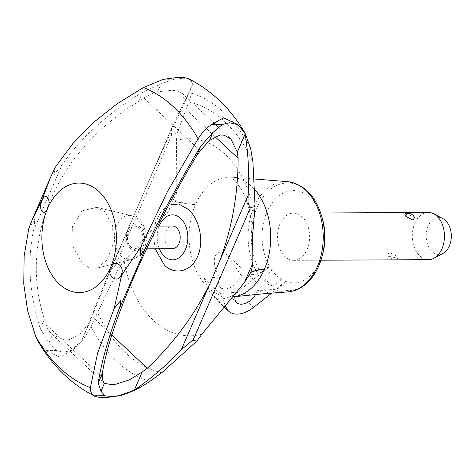 <?xml version="1.0" encoding="UTF-8"?>
<svg xmlns="http://www.w3.org/2000/svg" width="475" height="475" viewBox="0 0 475 475"><rect width="100%" height="100%" fill="white"/><g stroke="black" fill="none" stroke-linecap="round" stroke-linejoin="round"><path stroke-width="0.36" stroke-dasharray="2.38 1.78" d="M28.815 228.416L34.527 219.592L34.527 224.853L33.381 230.951C27.164 262.063 29.462 294.654 40.268 328.718L44.413 319.135C18.288 239.394 56.745 150.528 138.468 101.787L146.591 96.188L154.494 92.643L157.623 91.758L172.621 90.315L176.848 90.891L182.507 93.593L184.686 102.861L192.577 84.615C192.227 82.228 190.831 80.418 188.397 79.194L182.24 78.428L174.076 79.266L161.049 83.837L142.613 92.203C107.979 113.204 81.106 137.412 61.999 164.819L53.8 175.061L55.343 167.117M188.397 79.194L189.323 79.194L188.13 78.5M184.686 102.861L182.863 106.519C170.887 131.729 158.062 159.998 144.388 191.324L135.007 212.996C121.048 245.533 106.715 280.012 92.019 316.445L89.591 322.602L80.477 333.705L69.166 339.732L64.552 340.047L52.488 334.715L51.419 333.705L48.723 330.428L47.061 327.512L44.413 319.135M40.268 328.718L49.062 342.629L56.691 350.55L63.775 352.195L70.995 350.479L81.7 340.842L106.293 279.359L110.069 271.391L114.433 266.641L118.75 268.137L124.189 261.185L168.399 211.286L176.842 191.769L176.439 140.434L177.086 133.327L171.606 134.52L170.863 130.91L173.102 124.967L192.577 84.615M81.7 340.842L89.591 322.602M49.062 342.629L52.488 334.715M175.423 201.911L195.362 204.927L195.51 204.588L175.471 201.792L168.429 211.244M176.837 191.811L175.471 201.792M232.453 296.905A59.951 40.808 89.7 0 1 232.186 296.928A59.951 40.808 89.7 0 1 208.044 287.559A59.951 40.808 89.7 0 1 195.362 204.927A59.951 40.808 89.7 0 1 195.51 204.588A59.951 40.808 89.7 0 1 231.586 177.169A59.951 40.808 89.7 0 1 231.972 177.199A59.951 40.808 89.7 0 1 251.756 186.556A59.951 40.808 89.7 0 1 254.921 189.846M258.062 274.087L241.116 275.393L227.418 255.022L221.208 251.845C210.348 253.466 214.207 269.586 219.794 277.026L204.09 278.231L209.92 292.309A25.965 15.99 133.1 0 0 212.402 295.943A25.965 15.99 133.1 0 0 220.691 298.876A25.965 15.99 133.1 0 0 237.203 292.173L268.868 267.283L269.373 266.119L260.846 272.876L258.062 274.087A55.195 37.572 89.7 0 1 253.917 207.041A55.195 37.572 89.7 0 1 287.203 181.64A55.195 37.572 89.7 0 1 287.559 181.67M204.09 278.231L212.794 287.209L220.376 293.491L236.075 292.285L253.982 294.957M234.893 296.685A14.161 8.722 -46.9 0 1 236.075 292.285M219.794 277.026A14.161 8.722 133.1 0 0 220.471 287.333A14.161 8.722 133.1 0 0 224.996 288.931A14.161 8.722 133.1 0 0 241.116 275.393M266.107 293.532L257.397 290.652L274.348 289.352L277.127 288.141L285.653 281.378L285.148 282.548L282.049 279.644L273.19 285.962A53.818 36.634 89.7 0 1 268.298 282.108A53.818 36.634 89.7 0 1 263.851 277.21L271.967 270.192L268.868 267.283M288.111 291.87A55.195 37.572 89.7 0 1 287.755 291.899A55.195 37.572 89.7 0 1 274.348 289.352M269.373 266.119A46.158 31.421 89.7 0 1 269.925 206.132A46.158 31.421 89.7 0 1 310.353 197.855A46.158 31.421 89.7 0 1 322.638 219.539M322.81 253.644A46.158 31.421 89.7 0 1 285.653 281.378M273.244 285.92C267.49 285.077 264.379 282.162 263.904 277.168M285.148 282.548L271.362 293.384M282.049 279.644A46.158 31.421 89.7 0 1 276.699 275.625A46.158 31.421 89.7 0 1 271.967 270.192M225.174 305.087L220.376 293.491M257.397 290.652A14.161 8.722 -46.9 0 1 255.437 294.815M278.504 245.017A23.602 16.067 -90.3 0 0 284.923 256.625A23.602 16.067 -90.3 0 0 293.645 260.342A23.602 16.067 -90.3 0 0 308.976 243.325A23.602 16.067 -90.3 0 0 302.13 216.855A23.602 16.067 -90.3 0 0 293.408 213.138A23.602 16.067 -90.3 0 0 278.504 245.017M404.783 213.993L413.606 216.297L414.598 217.681M428.272 212.462A23.602 16.067 -90.3 0 0 412.941 229.478A23.602 16.067 -90.3 0 0 419.787 255.948A23.602 16.067 -90.3 0 0 428.509 259.671M396.393 256.067L389.435 252.308L387.671 254.725L388.663 256.102L397.48 258.406L396.393 256.067M443.098 253.353A18.448 12.558 89.7 0 1 432.036 251.554A18.448 12.558 89.7 0 1 427.464 227.899A18.448 12.558 89.7 0 1 442.926 218.631M201.97 334.091A98.557 67.088 89.7 0 1 153.277 320.287A98.557 67.088 89.7 0 1 124.189 261.185M161.803 372.709A136.901 93.189 89.7 0 1 125.382 352.658A136.901 93.189 89.7 0 1 97.63 312.562L118.75 268.137M177.086 133.327L188.765 101.953A136.901 93.189 89.7 0 1 225.192 122.01A136.901 93.189 89.7 0 1 252.943 162.106M176.439 140.434A98.557 67.088 89.7 0 1 225.132 154.238A98.557 67.088 89.7 0 1 254.226 213.34M157.623 91.758L161.049 83.837M138.468 101.787L142.613 92.203M108.009 397.296L99.204 397.338M38.439 341.947L45.897 350.603L59.921 357.188L71.927 350.479C79.723 344.803 86.058 336.757 90.933 326.355L97.63 312.562M188.765 101.953L191.811 93.242C194.168 86.931 193.337 82.246 189.323 79.188M155.153 248.763L153.526 235.76L155.539 222.437L160.811 211.755L168.613 205.141M159.333 248.74A22.491 15.307 89.7 0 1 159.22 226.082M172.556 248.674A11.329 7.713 89.7 0 1 168.37 246.887A11.329 7.713 89.7 0 1 165.086 234.187A11.329 7.713 89.7 0 1 172.443 226.017M131.023 247.077A11.329 7.713 89.7 0 1 127.739 234.371A11.329 7.713 89.7 0 1 135.096 226.201A11.329 7.713 89.7 0 1 139.282 227.988A11.329 7.713 89.7 0 1 142.565 240.694A11.329 7.713 89.7 0 1 135.209 248.864A11.329 7.713 89.7 0 1 131.023 247.077M104.951 211.85L96.799 207.349L82.015 210.847L72.58 226.498L73.174 247.214L82.543 263.631L89.454 267.9L96.686 268.203L107.124 260.074L113.169 244.079L112.64 225.922L104.951 211.85M174.076 79.266L163.287 79.319M144.388 191.324L173.108 124.967M106.293 279.359L135.007 212.996M114.778 266.701L171.998 134.472M102.279 377.263L45.867 324.389M260.846 272.876A53.818 36.634 89.7 0 1 256.975 207.771A53.818 36.634 89.7 0 1 307.533 191.431A53.818 36.634 89.7 0 1 321.86 216.713M318.856 265.768A53.818 36.634 89.7 0 1 277.127 288.141M224.438 305.918L209.92 292.309M253.484 307.438L237.203 292.173M200.278 150.795L143.872 97.927M33.381 230.951L61.999 164.819M56.691 350.55L45.897 350.603M214.872 136.521L182.863 106.519M111.833 335.012L92.019 316.445M130.471 248.354A12.849 8.746 89.7 0 1 127.769 230.612A12.849 8.746 89.7 0 1 139.834 226.712A12.849 8.746 89.7 0 1 142.542 244.459A12.849 8.746 89.7 0 1 130.471 248.354M142.167 249.494A22.147 15.075 89.7 0 1 132.014 259.397A22.147 15.075 89.7 0 1 121.362 256.215A22.147 15.075 89.7 0 1 116.707 225.631A22.147 15.075 89.7 0 1 131.801 215.703A22.147 15.075 89.7 0 1 137.512 218.904A22.147 15.075 89.7 0 1 142.167 249.494M149.726 381.467A147.511 100.415 89.7 0 1 90.933 326.355M191.811 93.242A147.511 100.415 89.7 0 1 250.604 148.354M71.927 350.479L70.995 350.479M172.484 126.344L107.077 277.489M52.036 334.305L104.185 383.183M254.386 178.998L231.972 177.199M220.471 287.333L236.758 302.599M212.402 295.943L223.808 306.636M320.72 213.002L293.408 213.138M387.671 254.725A7.083 7.083 0 0 0 397.48 258.406M320.957 260.205L293.645 260.342M227.418 255.022L268.547 293.574M157.724 226.088L135.096 226.201M231.586 177.169L230.405 176.955L234.418 180.09L240 187.316C247.528 199.025 251.732 215.252 252.605 235.998M96.799 207.349L131.801 215.703C139.401 218.132 141.639 222.229 143.106 224.61L145.724 231.396C147.001 237.233 146.526 242.85 144.287 248.241C142.007 253.804 137.916 257.527 132.014 259.397L96.686 268.203M146.585 248.805L135.209 248.864M182.507 93.593L230.856 138.908M236.123 292.743C232.738 296.097 231.034 297.564 231.004 297.154L232.186 296.928"/><path stroke-width="0.71" d="M140.737 247.154L167.473 191.621L198.105 138.771C201.97 132.81 206.441 128.06 211.518 124.527L223.523 117.812L237.553 124.397L245.011 133.053C230.666 108.597 211.708 90.416 188.13 78.5L184.229 77.663L175.423 77.71L163.287 79.319L143.456 87.554L117.319 103.657L93.593 122.407L72.794 143.664L55.343 167.117L50.386 177.733L41.8 200.397L32.448 219.189L28.815 228.416L24.142 256.102L23.75 283.842L27.663 310.858L35.738 336.478L38.439 341.947C52.778 366.403 71.743 384.584 95.315 396.5L94.121 395.806C91.408 393.888 90.161 391.18 90.381 387.695L97.612 353.05L114.208 308.453L121.618 275.209L140.743 247.154L140.101 255.948L143.949 250.669L147.084 244.56C162.189 213.406 180.007 180.714 200.545 146.496L212.942 132.477L222.306 124.474L229.532 122.758L236.621 124.403C240.124 126.623 242.98 129.8 245.201 133.938C248.413 154.808 249.393 175.257 248.134 195.284L247.98 202.344L249.951 207.949L255.063 206.411L252.605 235.998L252.866 263.025C252.231 267.265 251.536 270.376 250.782 272.371C254.273 270.542 258.827 269.479 264.438 269.194A59.951 40.808 89.7 0 1 264.29 269.533A59.951 40.808 89.7 0 1 232.572 296.899A59.951 40.808 89.7 0 1 232.453 296.905M237.304 152.178L230.85 138.908L224.141 135.221L220.24 134.947L209.517 140.398L200.278 150.795L196.395 156.079C148.141 236.194 109.683 325.054 102.339 373.427L102.434 379.412L103.924 382.915L104.381 383.349L112.171 384.679L116.458 384.055L129.622 379.762L142.215 371.919L147.292 368.25C173.88 342.968 194.797 314.658 210.033 283.32L219.414 261.648C231.812 229.122 238.052 194.679 238.135 158.323L237.304 152.178L245.201 133.938M254.386 178.998L287.559 181.67A55.195 37.572 89.7 0 1 305.775 190.285A55.195 37.572 89.7 0 1 317.383 266.522A55.195 37.572 89.7 0 1 288.111 291.87L266.107 293.532M255.437 294.815A14.161 8.722 -46.9 0 1 241.276 304.196A14.161 8.722 -46.9 0 1 236.758 302.599A14.161 8.722 -46.9 0 1 234.893 296.685M232.572 296.899L265.715 293.562L268.28 293.663M254.921 189.846A59.951 40.808 89.7 0 1 264.438 269.194L264.29 269.533C258.703 269.77 254.178 270.756 250.729 272.496L250.782 272.371M287.755 291.899C292.523 291.519 297.059 289.999 301.364 287.351C308.803 282.643 314.628 275.476 318.826 265.858L322.062 256.482A53.818 36.634 89.7 0 0 321.86 216.713L322.638 219.539A46.158 31.421 89.7 0 1 322.81 253.644L322.062 256.482A53.818 36.634 89.7 0 1 318.856 265.768M271.362 293.384L253.484 307.438A25.965 15.99 -46.9 0 1 236.977 314.135A25.965 15.99 -46.9 0 1 228.683 311.208A25.965 15.99 -46.9 0 1 226.201 307.574L225.174 305.087M405.87 216.339L404.783 213.993A7.083 7.083 0 0 1 414.598 217.681L412.834 220.097L405.87 216.339M320.957 260.205L428.509 259.671A23.602 16.067 -90.3 0 0 433.936 258.252A23.602 16.067 -90.3 0 0 444.363 238.664A23.602 16.067 -90.3 0 0 436.994 216.184A23.602 16.067 -90.3 0 0 433.711 213.827A23.602 16.067 -90.3 0 0 428.272 212.462L320.72 213.002M433.711 213.827L442.926 218.631A18.448 12.558 89.7 0 1 445.491 220.471A18.448 12.558 89.7 0 1 451.25 238.046A18.448 12.558 89.7 0 1 443.098 253.353L433.936 258.252M250.729 272.496L244.423 282.542L252.86 263.067M244.453 282.5L201.97 334.091L196.727 341.222L192.779 340.076L181.319 349.677C167.515 364.468 151.852 377.957 134.318 390.165L142.215 371.919M196.727 341.222L161.803 372.709L149.726 381.467M245.011 133.053L250.604 148.354L252.943 162.106L255.063 206.405M209.517 140.392L212.942 132.477M196.395 156.079L200.545 146.496M134.318 390.165L119.225 395.681L111.067 396.518L104.916 395.752L100.955 391.269L98.194 383.01C101.49 362.164 108.247 338.058 118.459 310.697L120.317 305.265L120.828 300.485L114.208 308.453M121.262 274.96L120.888 275.702C117.135 284.02 106.246 275.072 110.616 267.318A54.756 37.276 89.7 0 1 59.173 283.943A54.756 37.276 89.7 0 1 47.654 208.305C44.472 217.176 38.083 209.926 41.657 201.442L42.328 199.898C46.022 191.579 51.662 200.557 47.654 208.305A54.756 37.276 89.7 0 1 99.097 191.686A54.756 37.276 89.7 0 1 110.616 267.318C113.436 258.453 125.079 265.673 121.558 274.158L121.262 274.96M149.732 381.467C140.529 387.814 130.673 392.552 120.157 395.681L108.009 397.296L99.204 397.338L95.315 396.5M98.194 383.01L102.339 373.427M100.955 391.269L104.381 383.349M168.613 205.141L178.707 204.007L188.539 209.487C199.09 218.791 204.541 241.051 197.624 256.334C191.146 272.003 174.616 275.346 164.445 265.163L155.153 248.763M159.22 226.082A22.491 15.307 89.7 0 1 180.696 218.399A22.491 15.307 89.7 0 1 185.428 249.464A22.491 15.307 89.7 0 1 164.303 256.292A22.491 15.307 89.7 0 1 159.333 248.74M157.724 226.088L172.443 226.017A11.329 7.713 89.7 0 1 176.629 227.804A11.329 7.713 89.7 0 1 179.912 240.51A11.329 7.713 89.7 0 1 172.556 248.674L146.585 248.805M143.456 87.554A155.2 105.652 89.7 0 1 198.105 138.771M226.201 307.574L224.438 305.918M193.105 340.118L250.331 207.89M219.414 261.648L248.134 195.284M181.319 349.677L210.033 283.32M90.381 387.695A155.2 105.652 89.7 0 1 35.738 336.478M41.657 201.442L42.328 199.898M118.459 310.697L147.084 244.56M120.888 275.702L121.558 274.158M238.135 158.323L214.872 136.521M147.292 368.25L111.833 335.012M237.553 124.397L236.621 124.403M222.306 124.474L211.518 124.527M120.157 395.681L119.225 395.681M104.916 395.752L94.121 395.806M175.423 77.704L184.229 77.663M223.808 306.636L228.683 311.208M50.392 177.733L32.448 219.189M321.86 216.713C315.465 195.617 303.911 183.926 287.203 181.64"/></g></svg>
